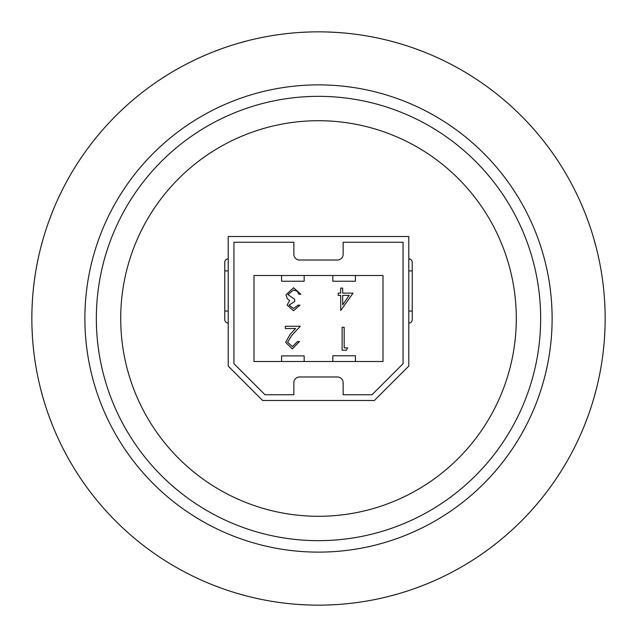 <?xml version="1.0" encoding="UTF-8"?>
<svg xmlns="http://www.w3.org/2000/svg" width="637" height="637" viewBox="0 0 637 637"><rect width="100%" height="100%" fill="white"/><g stroke="black" fill="none" stroke-linecap="round" stroke-linejoin="round"><path stroke-width="0.96" d="M516.288 318.5A197.788 197.788 0 0 0 318.5 120.712A197.788 197.788 0 0 0 120.712 318.5A197.788 197.788 0 0 0 318.5 516.288A197.788 197.788 0 0 0 516.288 318.5M540.654 318.5A222.154 222.154 0 0 1 318.5 540.654A222.154 222.154 0 0 1 96.346 318.5A222.154 222.154 0 0 1 318.5 96.346A222.154 222.154 0 0 1 540.654 318.5M605.15 318.5A286.65 286.65 0 0 0 318.5 31.85A286.65 286.65 0 0 0 31.85 318.5A286.65 286.65 0 0 0 318.5 605.15A286.65 286.65 0 0 0 605.15 318.5M605.015 309.598L604.577 300.433M596.16 247.275L593.74 238.429M588.238 221.493L584.997 212.917M424.083 52.003L415.507 48.762M398.571 43.26L389.725 40.84M336.567 32.423L327.402 31.985M309.598 31.985L300.433 32.423M247.275 40.84L238.429 43.26M221.493 48.762L212.917 52.003M52.003 212.917L48.762 221.493M43.26 238.429L40.84 247.275M32.423 300.433L31.985 309.598M84.88 318.5A233.62 233.62 0 0 0 318.5 552.12A233.62 233.62 0 0 0 552.12 318.5A233.62 233.62 0 0 0 318.5 84.88A233.62 233.62 0 0 0 84.88 318.5M31.985 327.402L32.423 336.567M40.84 389.725L43.26 398.571M48.762 415.507L52.003 424.083M212.917 584.997L221.493 588.238M238.429 593.74L247.275 596.16M300.433 604.577L309.598 605.015M327.402 605.015L336.567 604.577M389.725 596.16L398.571 593.74M415.507 588.238L424.083 584.997M584.997 424.083L588.238 415.507M593.74 398.571L596.16 389.725M604.577 336.567L605.015 327.402M353.049 293.124L340.715 310.498L340.715 295.361L338.191 295.361L338.191 293.124L340.715 293.124L340.715 288.075L342.674 288.075L342.674 293.124L353.049 293.124M347.698 347.866L346.353 350.215L342.109 350.215L342.109 327.283L344.171 327.283L344.171 347.866L347.698 347.866M292.399 346.632L297.511 341.543L299.486 341.543L292.295 348.901L285.631 342.34L290.09 334.417L295.616 328.525L285.344 328.525L285.344 326.263L300.338 326.263L291.778 335.396L287.606 342.165L292.399 346.632M293.482 308.515L298.052 305.147L300.011 305.147L293.506 310.752L287.12 305.075L289.676 300.576L287.303 298.713L285.997 294.827L293.561 287.765L300.855 294.214L298.896 294.214L297.176 291.197L293.53 290.01L287.964 294.636L294.684 299.263L294.684 301.508L289.079 305.083L293.482 308.515M228.205 236.518L228.205 366.084L262.603 400.482L374.397 400.482L408.795 366.084L408.795 236.518L228.205 236.518M254.004 361.498L382.996 361.498L382.996 275.502L254.004 275.502L254.004 361.498M403.062 242.251L343.144 242.251L343.144 254.29A5.733 5.733 0 0 1 337.411 260.023L299.589 260.023A5.733 5.733 0 0 1 293.856 254.29L293.856 242.251L233.938 242.251L233.938 363.711L264.976 394.749L293.856 394.749L293.856 382.71A5.733 5.733 0 0 1 299.589 376.977L337.411 376.977A5.733 5.733 0 0 1 343.144 382.71L343.144 394.749L372.024 394.749L403.062 363.711L403.062 242.251M332.832 275.502L332.832 281.236L355.422 281.236L355.422 275.502M355.422 361.498L355.422 355.764L332.832 355.764L332.832 361.498M281.578 275.502L281.578 281.236L304.168 281.236L304.168 275.502M304.168 361.498L304.168 355.908L281.578 355.908L281.578 361.498M224.765 319.647A3.44 3.44 0 0 0 228.205 323.086A3.44 3.44 0 0 1 224.765 319.647L224.765 262.317A3.44 3.44 0 0 1 228.205 258.877A3.44 3.44 0 0 0 224.765 262.317M408.795 258.877A3.44 3.44 0 0 1 412.235 262.317L412.235 319.647A3.44 3.44 0 0 1 408.795 323.086A3.44 3.44 0 0 0 412.235 319.647M349.195 295.361L342.674 295.361L342.674 304.86L349.195 295.361M224.765 311.047L228.205 311.047M228.205 270.916L224.765 270.916M408.795 311.047L412.235 311.047M408.795 270.916L412.235 270.916"/></g></svg>
